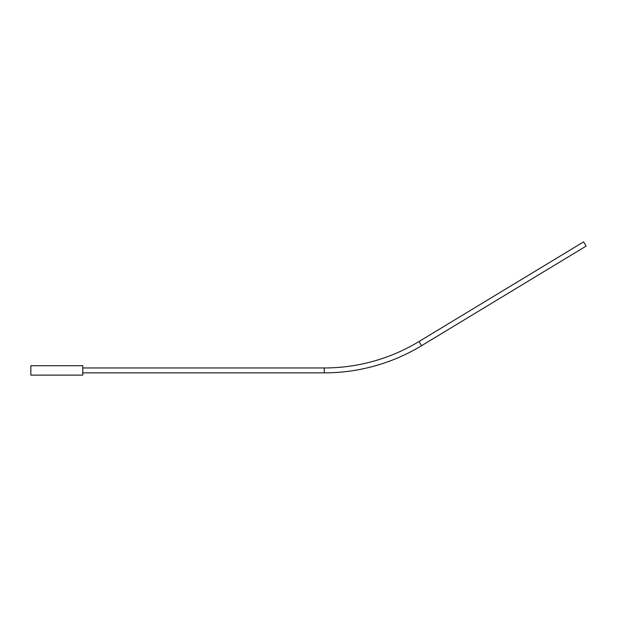 <?xml version="1.0" encoding="UTF-8"?>
<svg xmlns="http://www.w3.org/2000/svg" width="617" height="617" viewBox="0 0 617 617"><rect width="100%" height="100%" fill="white"/><g stroke="black" fill="none" stroke-linecap="round" stroke-linejoin="round"><path stroke-width="0.93" d="M82.771 367.963L324.264 367.963L324.264 372.861A187.869 187.869 0 0 0 421.558 345.705L586.15 246.067L583.613 241.879L419.02 341.517L421.558 345.705M324.264 367.963A182.979 182.979 0 0 0 419.02 341.517M82.771 375.121L82.771 365.704L30.85 365.704L30.85 375.121L82.771 375.121M82.771 372.861L324.264 372.861"/></g></svg>
